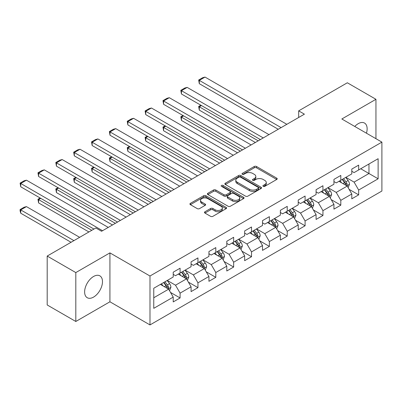 <?xml version="1.0" encoding="UTF-8"?>
<svg xmlns="http://www.w3.org/2000/svg" width="402" height="402" viewBox="0 0 402 402"><rect width="100%" height="100%" fill="white"/><g stroke="black" fill="none" stroke-linecap="round" stroke-linejoin="round"><path stroke-width="0.6" d="M263.23 186.352A1.111 0.643 0 0 0 264.802 186.352L276.742 179.463A1.588 0.92 0 0 0 277.204 178.815A1.588 0.92 0 0 0 276.742 178.166L256.516 166.488A1.588 0.92 0 0 0 254.27 166.488L242.331 173.378A1.111 0.643 0 0 0 242.004 173.835A1.111 0.643 0 0 0 242.331 174.287A1.111 0.643 0 0 0 243.903 174.287L245.446 173.398A5.085 2.935 0 0 1 252.637 173.398L254.325 174.367A5.085 2.935 0 0 1 255.813 176.443A5.085 2.935 0 0 1 254.325 178.523L252.778 179.413A1.111 0.643 0 0 0 252.451 179.865A1.111 0.643 0 0 0 252.778 180.322A1.111 0.643 0 0 0 254.35 180.322L255.898 179.428A5.085 2.935 0 0 1 263.089 179.428L264.772 180.403A5.085 2.935 0 0 1 266.265 182.478A5.085 2.935 0 0 1 264.772 184.553L263.23 185.448A1.111 0.643 0 0 0 262.903 185.9A1.111 0.643 0 0 0 263.23 186.352L263.23 185.448M93.555 297.098A12.628 7.291 120 0 0 101.801 285.973A12.628 7.291 120 0 0 99.867 275.852A12.628 7.291 120 0 0 93.555 276.481A12.628 7.291 120 0 0 85.304 287.606A12.628 7.291 120 0 0 87.239 297.721A12.628 7.291 120 0 0 93.555 297.098M366.448 133.203A12.628 7.291 120 0 0 364.519 123.057A12.628 7.291 120 0 0 358.207 123.685A12.628 7.291 120 0 0 354.77 126.459M204.945 211.769A1.588 0.92 0 0 0 204.477 212.417A1.588 0.92 0 0 0 204.945 213.065L210.618 216.341A1.588 0.92 0 0 0 212.864 216.341L226.12 208.683A1.588 0.92 0 0 0 226.587 208.035A1.588 0.92 0 0 0 226.12 207.387L205.899 195.714A1.588 0.92 0 0 0 203.648 195.714L190.392 203.367A1.588 0.92 0 0 0 189.925 204.015A1.588 0.92 0 0 0 190.392 204.663L197.246 208.618A1.588 0.92 0 0 0 199.492 208.618L205.166 205.347A1.588 0.92 0 0 0 205.633 204.693A1.588 0.92 0 0 0 205.166 204.045L201.769 202.085A4.251 2.452 0 0 1 200.523 200.352A4.251 2.452 0 0 1 203.146 198.08A4.251 2.452 0 0 1 207.779 198.613L221.095 206.301A4.251 2.452 0 0 1 222.341 208.035A4.251 2.452 0 0 1 219.713 210.301A4.251 2.452 0 0 1 215.085 209.774L212.864 208.492A1.588 0.92 0 0 0 210.618 208.492L204.945 211.769L204.945 213.065M109.922 252.883L75.812 272.581L47.195 256.059L47.195 304.962L75.812 321.484L109.922 301.791L149.986 324.922L149.986 276.013L109.922 252.883L109.922 301.791M375.945 138.685L375.945 99.299L341.836 118.992L381.9 142.122L149.986 276.013M375.945 99.299L347.333 82.777L298.681 110.862L298.681 117.469M47.195 256.059L95.842 227.969L101.565 231.276L304.404 114.168L298.681 110.862M245.562 196.166A1.588 0.92 0 0 0 247.808 196.166L261.064 188.513A1.588 0.92 0 0 0 261.531 187.86A1.588 0.92 0 0 0 261.064 187.211L240.843 175.538A1.588 0.92 0 0 0 238.592 175.538L225.336 183.191A1.588 0.92 0 0 0 224.869 183.84A1.588 0.92 0 0 0 225.336 184.488L245.562 196.166M221.904 186.593A1.111 0.643 0 0 1 223.035 186.749L223.035 185.428L243.592 197.302A1.588 0.92 0 0 1 244.059 197.95A1.588 0.92 0 0 1 243.592 198.598L230.336 206.251A1.588 0.92 0 0 1 228.09 206.251L207.864 194.578L207.864 193.277A1.588 0.92 0 0 0 207.397 193.93A1.588 0.92 0 0 0 207.864 194.578M207.864 193.277L213.537 190.005A1.588 0.92 0 0 1 215.784 190.005L223.989 194.739A1.588 0.92 0 0 0 226.236 194.739L229.999 192.563A1.588 0.92 0 0 0 230.462 191.915A1.588 0.92 0 0 0 229.999 191.267L221.462 186.337A1.111 0.643 0 0 1 221.135 185.885A1.111 0.643 0 0 1 221.819 185.292A1.111 0.643 0 0 1 223.035 185.428M149.986 324.922L381.9 191.025L381.9 142.122M170.533 292.44L180.091 297.957L180.091 293.133L191.081 286.787L191.081 291.611L197.95 287.646L197.95 282.822L208.939 276.481L208.939 281.305L215.809 277.34L215.809 272.516L226.793 266.169L226.793 270.993L233.662 267.028L233.662 262.204L244.652 255.858L244.652 260.682L251.521 256.717L251.521 251.893L262.511 245.552L262.511 250.376L269.375 246.411L269.375 241.587L280.365 235.24L280.365 240.064L287.234 236.1L287.234 231.276L298.224 224.929L298.224 229.753L305.093 225.788L305.093 220.964L316.083 214.623L316.083 219.447L322.947 215.482L322.947 210.653L333.936 204.311L333.936 209.135L340.806 205.171L340.806 200.347L351.795 194L351.795 198.824L358.664 194.859L358.664 190.035L378.121 178.8L378.121 158.71L368.966 163.996L368.966 173.513L378.121 178.8M180.091 297.957L173.222 301.922L173.222 297.098L153.765 308.334L153.765 288.244L173.222 277.008L173.222 272.184L180.091 268.219L180.091 273.043L191.081 266.697L191.081 261.873L197.95 257.908L197.95 262.732L208.939 256.386L208.939 251.562L215.809 247.597L215.809 252.421L226.793 246.079L226.793 241.255L233.662 237.291L233.662 242.115L244.652 235.768L244.652 230.944L251.521 226.979L251.521 231.803L262.511 225.457L262.511 220.633L269.375 216.668L269.375 221.492L280.365 215.15L280.365 210.326L287.234 206.362L287.234 211.186L298.224 204.839L298.224 200.015L305.093 196.05L305.093 200.874L316.083 194.528L316.083 189.704L322.947 185.739L322.947 190.563L333.936 184.222L333.936 179.398L340.806 175.433L340.806 180.257L351.795 173.91L351.795 169.086L358.664 165.121L358.664 169.945L378.121 158.71M178.262 274.099L186.503 278.857L175.513 285.204L167.272 280.445M173.222 274.365L175.513 275.687L180.091 273.043M175.513 285.204L180.091 293.133M186.503 278.857L191.081 286.787M196.116 263.787L204.362 268.546L193.372 274.893L185.131 270.134M191.081 264.054L193.372 265.375L197.95 262.732M193.372 274.893L197.95 282.822M204.362 268.546L208.939 276.481M213.975 253.481L222.216 258.24L211.226 264.581L202.985 259.823M208.939 253.742L211.226 255.064L215.809 252.421M211.226 264.581L215.809 272.516M222.216 258.24L226.793 266.169M231.833 243.17L240.074 247.928L229.085 254.275L220.844 249.516M226.793 243.436L229.085 244.758L233.662 242.115M229.085 254.275L233.662 262.204M240.074 247.928L244.652 255.858M249.687 232.858L257.933 237.617L246.944 243.964L238.698 239.205M244.652 233.125L246.944 234.446L251.521 231.803M246.944 243.964L251.521 251.893M257.933 237.617L262.511 245.552M267.546 222.552L275.787 227.311L264.797 233.652L256.556 228.894M262.511 222.814L264.797 224.135L269.375 221.492M264.797 233.652L269.375 241.587M275.787 227.311L280.365 235.24M285.405 212.241L293.646 217L282.656 223.346L274.415 218.587M280.365 212.507L282.656 213.829L287.234 211.186M282.656 223.346L287.234 231.276M293.646 217L298.224 224.929M303.259 201.93L311.5 206.688L300.515 213.035L292.269 208.276M298.224 202.196L300.515 203.518L305.093 200.874M300.515 213.035L305.093 220.964M311.5 206.688L316.083 214.623M321.118 191.623L329.359 196.382L318.369 202.724L310.128 197.965M316.083 191.885L318.369 193.206L322.947 190.563M318.369 202.724L322.947 210.653M329.359 196.382L333.936 204.311M338.976 181.312L347.217 186.071L336.228 192.417L327.987 187.659M333.936 181.578L336.228 182.9L340.806 180.257M336.228 192.417L340.806 200.347M347.217 186.071L351.795 194M360.725 168.755L368.966 173.513L354.087 182.106L345.841 177.347M351.795 171.267L354.087 172.589L358.664 169.945M354.087 182.106L358.664 190.035M75.812 272.581L75.812 321.484M153.765 297.761L168.644 289.169L160.403 284.41M168.644 289.169L173.222 297.098M349.107 189.342L358.664 194.859M331.248 199.653L340.806 205.171M313.389 209.96L322.947 215.482M295.535 220.271L305.093 225.788M277.676 230.582L287.234 236.1M259.818 240.888L269.375 246.411M241.964 251.2L251.521 256.717M224.105 261.511L233.662 267.028M206.246 271.817L215.809 277.34M188.392 282.129L197.95 287.646M263.672 186.513L264.772 185.875A5.085 2.935 0 0 0 266.265 183.799L266.265 182.478M255.813 176.443L255.813 177.764A5.085 2.935 0 0 1 254.325 179.845L253.225 180.478M276.717 179.473L256.516 167.81A1.588 0.92 0 0 0 254.27 167.81L242.773 174.443M261.044 188.523L240.843 176.86A1.588 0.92 0 0 0 238.592 176.86L225.356 184.503L225.336 183.191M258.255 188.317A1.111 0.643 0 0 0 258.581 187.86A1.111 0.643 0 0 0 258.255 187.407L240.507 177.156A1.111 0.643 0 0 0 238.929 177.156L237.301 178.101A5.085 2.935 0 0 0 235.813 180.176A5.085 2.935 0 0 0 237.301 182.252L249.436 189.257A5.085 2.935 0 0 0 256.627 189.257L258.255 188.317L258.255 189.638A1.111 0.643 0 0 0 258.581 189.186L258.581 187.86M235.813 180.176L235.813 181.498A5.085 2.935 0 0 0 237.301 183.573L237.301 182.252M258.255 189.638L256.627 190.578A5.085 2.935 0 0 1 249.436 190.578L237.301 183.573M207.884 194.588L213.537 191.327L213.537 190.005M230.462 191.915L230.462 193.236A1.588 0.92 0 0 1 229.999 193.885L226.236 196.06A1.588 0.92 0 0 1 223.989 196.06L215.784 191.327A1.588 0.92 0 0 0 213.537 191.327M223.035 186.749L243.572 198.608M232.497 199.653A4.251 2.452 0 0 0 237.13 200.186A4.251 2.452 0 0 0 239.753 197.915A4.251 2.452 0 0 0 238.512 196.181L233.818 193.473A1.588 0.92 0 0 0 231.572 193.473L227.808 195.648A1.588 0.92 0 0 0 227.341 196.297A1.588 0.92 0 0 0 227.808 196.945L232.497 199.653L232.497 200.975A4.251 2.452 0 0 0 237.13 201.508A4.251 2.452 0 0 0 239.753 199.236L239.753 197.915M227.341 196.297L227.341 197.618A1.588 0.92 0 0 0 227.808 198.266L227.808 196.945M232.497 200.975L227.808 198.266M222.341 208.035L222.341 209.357A4.251 2.452 0 0 1 219.713 211.628A4.251 2.452 0 0 1 215.085 211.095L212.864 209.814A1.588 0.92 0 0 0 210.618 209.814L204.965 213.075M200.523 200.352L200.523 201.673A4.251 2.452 0 0 0 201.769 203.407L201.769 202.085M205.146 205.357L201.769 203.407M226.1 208.698L205.899 197.035A1.588 0.92 0 0 0 203.648 197.035L190.412 204.673M348.122 187.639L349.484 184.206A4.291 2.477 -120 0 0 348.112 180.553L345.75 177.403M341.63 182.845L340.027 180.704M258.215 140.836L199.302 106.816L199.302 110.123L255.355 142.484M346.554 185.689L347.167 184.387A4.291 2.477 -120 0 0 345.936 181.81L343.574 178.654M342.499 179.277L345.122 182.774A2.186 1.261 60 0 1 345.519 183.438L347.167 184.387M342.202 179.448L344.564 182.603A4.291 2.477 60 0 1 345.79 185.181M201.477 105.565L199.302 106.816L198.668 106.455L200.844 105.198M199.302 110.123L198.668 106.455M281.109 127.615L199.302 80.385L199.302 83.686L278.249 129.268M286.832 124.313L205.025 77.078L199.302 80.385L198.668 80.018L202.678 77.707L205.025 77.078M199.302 83.686L198.668 80.018M330.263 197.945L331.625 194.518A4.291 2.477 -120 0 0 330.258 190.865L327.891 187.709M323.776 193.156L322.168 191.015M240.361 151.142L181.443 117.128L181.443 120.434L237.497 152.795M328.695 195.995L329.308 194.699A4.291 2.477 -120 0 0 328.082 192.121L325.721 188.965M324.645 189.588L327.263 193.086A2.186 1.261 60 0 1 327.66 193.749L329.308 194.699M324.344 189.759L326.705 192.915A4.291 2.477 60 0 1 327.937 195.493M183.619 115.871L181.443 117.128L180.815 116.766L182.99 115.51M181.443 120.434L180.815 116.766M312.404 208.256L313.766 204.824A4.291 2.477 -120 0 0 312.399 201.171L310.037 198.02M305.917 203.467L304.314 201.322M222.502 161.453L163.584 127.439L163.584 130.74L219.643 163.106M310.836 206.306L311.455 205.01A4.291 2.477 -120 0 0 310.223 202.427L307.862 199.276M306.786 199.894L309.409 203.392A2.186 1.261 60 0 1 309.806 204.06L311.455 205.01M306.49 200.07L308.852 203.221A4.291 2.477 60 0 1 310.078 205.804M165.76 126.183L163.584 127.439L162.956 127.072L165.132 125.821M163.584 130.74L162.956 127.072M263.255 137.926L181.443 90.691L181.443 93.998L260.39 139.579M268.978 134.62L187.166 87.39L181.443 90.691L180.815 90.329L184.819 88.018L187.166 87.39M181.443 93.998L180.815 90.329M245.396 148.237L163.584 101.002L163.584 104.309L242.537 149.886M251.119 144.931L169.307 97.696L163.584 101.002L162.956 100.641L166.961 98.324L169.307 97.696M163.584 104.309L162.956 100.641M294.55 218.567L295.912 215.135A4.291 2.477 -120 0 0 294.54 211.482L292.179 208.331M288.063 213.774L286.455 211.633M204.643 171.765L145.73 137.745L145.73 141.052L201.784 173.413M292.983 216.618L293.596 215.321A4.291 2.477 -120 0 0 292.365 212.738L290.003 209.583M288.927 210.206L291.55 213.703A2.186 1.261 60 0 1 291.947 214.367L293.596 215.321M288.631 210.377L290.993 213.532A4.291 2.477 60 0 1 292.224 216.11M147.906 136.494L145.73 137.745L145.102 137.383L147.273 136.127M145.73 141.052L145.102 137.383M276.692 228.874L278.053 225.447A4.291 2.477 -120 0 0 276.687 221.793L274.32 218.638M270.204 224.085L268.601 221.944M186.789 182.071L127.871 148.057L127.871 151.363L183.925 183.724M275.124 226.924L275.737 225.628A4.291 2.477 -120 0 0 274.511 223.05L272.149 219.894M271.074 220.517L273.692 224.014A2.186 1.261 60 0 1 274.089 224.678L275.737 225.628M270.772 220.688L273.134 223.844A4.291 2.477 60 0 1 274.365 226.421M130.047 146.8L127.871 148.057L127.243 147.695L129.419 146.439M127.871 151.363L127.243 147.695M258.833 239.185L260.194 235.753A4.291 2.477 -120 0 0 258.828 232.105L256.466 228.949M252.345 234.396L250.742 232.25M168.93 192.382L110.017 158.368L110.017 161.669L166.071 194.035M257.265 237.235L257.883 235.939A4.291 2.477 -120 0 0 256.652 233.356L254.29 230.205M253.215 230.823L255.838 234.326A2.186 1.261 60 0 1 256.235 234.989L257.883 235.939M252.918 230.999L255.28 234.15A4.291 2.477 60 0 1 256.506 236.733M112.188 157.112L110.017 158.368L109.384 158.001L111.56 156.75M110.017 161.669L109.384 158.001M227.537 158.544L145.73 111.314L145.73 114.615L224.678 160.197M233.26 155.242L151.453 108.007L145.73 111.314L145.102 110.947L149.107 108.635L151.453 108.007M145.73 114.615L145.102 110.947M209.683 168.855L127.871 121.62L127.871 124.927L206.819 170.508M215.407 165.549L133.595 118.319L127.871 121.62L127.243 121.258L131.248 118.947L133.595 118.319M127.871 124.927L127.243 121.258M191.824 179.166L110.017 131.931L110.017 135.238L188.965 180.815M197.548 175.86L115.736 128.625L110.017 131.931L109.384 131.57L113.394 129.253L115.736 128.625M110.017 135.238L109.384 131.57M240.979 249.496L242.341 246.064A4.291 2.477 -120 0 0 240.969 242.411L238.607 239.26M234.492 244.702L232.884 242.562M151.077 202.693L92.158 168.674L92.158 171.981L148.212 204.342M239.411 247.547L240.024 246.25A4.291 2.477 -120 0 0 238.798 243.667L236.431 240.512M235.361 241.135L237.979 244.632A2.186 1.261 60 0 1 238.376 245.295L240.024 246.25M235.059 241.306L237.421 244.461A4.291 2.477 60 0 1 238.652 247.039M94.334 167.423L92.158 168.674L91.53 168.312L93.701 167.056M92.158 171.981L91.53 168.312M173.971 189.473L92.158 142.243L92.158 145.544L171.106 191.126M179.694 186.171L97.882 138.936L92.158 142.243L91.53 141.876L95.535 139.564L97.882 138.936M92.158 145.544L91.53 141.876M223.12 259.803L224.482 256.375A4.291 2.477 -120 0 0 223.115 252.722L220.753 249.567M216.633 255.014L215.03 252.873M133.218 213L74.3 178.985L74.3 182.292L130.354 214.653M221.552 257.853L222.165 256.556A4.291 2.477 -120 0 0 220.939 253.979L218.577 250.823M217.502 251.446L220.12 254.943A2.186 1.261 60 0 1 220.522 255.607L222.165 256.556M217.201 251.617L219.567 254.773A4.291 2.477 60 0 1 220.793 257.35M76.475 177.729L74.3 178.985L73.672 178.624L75.847 177.367M74.3 182.292L73.672 178.624M156.112 199.784L74.3 152.549L74.3 155.855L153.247 201.437M161.835 196.477L80.023 149.248L74.3 152.549L73.672 152.187L77.676 149.876L80.023 149.248M74.3 155.855L73.672 152.187M205.266 270.114L206.628 266.687A4.291 2.477 -120 0 0 205.256 263.034L202.894 259.878M198.774 265.325L197.171 263.184M115.359 223.311L56.446 189.297L56.446 192.598L112.5 224.964M203.693 268.164L204.311 266.868A4.291 2.477 -120 0 0 203.08 264.285L200.719 261.134M199.643 261.752L202.266 265.255A2.186 1.261 60 0 1 202.663 265.918L204.311 266.868M199.347 261.928L201.709 265.079A4.291 2.477 60 0 1 202.935 267.662M58.617 188.041L56.446 189.297L55.813 188.935L57.988 187.679M56.446 192.598L55.813 188.935M138.253 210.095L56.446 162.86L56.446 166.167L135.394 211.743M143.976 206.789L62.169 159.554L56.446 162.86L55.813 162.498L59.823 160.182L62.169 159.554M56.446 166.167L55.813 162.498M187.407 280.425L188.769 276.993A4.291 2.477 -120 0 0 187.397 273.34L185.036 270.189M180.92 275.636L179.312 273.491M91.782 230.316L38.587 199.608L38.587 202.909L88.917 231.969M185.84 278.475L186.453 277.179A4.291 2.477 -120 0 0 185.227 274.596L182.86 271.44M181.789 272.064L184.407 275.561A2.186 1.261 60 0 1 184.804 276.224L186.453 277.179M181.488 272.234L183.85 275.39A4.291 2.477 60 0 1 185.081 277.968M40.763 198.352L38.587 199.608L37.959 199.241L40.135 197.985M38.587 202.909L37.959 199.241M120.399 220.402L38.587 173.172L38.587 176.473L117.535 222.055M126.122 217.1L44.31 169.865L38.587 173.172L37.959 172.805L41.964 170.493L44.31 169.865M38.587 176.473L37.959 172.805M169.549 290.731L170.91 287.304A4.291 2.477 -120 0 0 169.543 283.651L167.182 280.495M73.923 240.627L20.728 209.914L26.452 206.613L79.646 237.321M163.061 285.943L161.458 283.802M20.728 213.221L20.1 210.874L20.1 209.553L20.728 209.914L20.728 213.221L71.059 242.28M167.981 288.787L168.594 287.485A4.291 2.477 -120 0 0 167.368 284.907L165.006 281.752M163.931 282.375L166.554 285.872A2.186 1.261 60 0 1 166.951 286.536L168.594 287.485M163.629 282.546L165.996 285.701A4.291 2.477 60 0 1 167.222 288.279M20.1 209.553L24.105 207.241L26.452 206.613M102.54 230.713L20.728 183.478L20.728 186.784L93.952 229.06M108.264 227.406L26.452 180.176L20.728 183.478L20.1 183.116L24.105 180.805L26.452 180.176M20.728 186.784L20.1 183.116M264.772 185.875L264.772 184.553M252.778 180.322L252.778 179.413M254.325 179.845L254.325 178.523M242.331 174.287L242.331 173.378M254.27 167.81L254.27 166.488M256.516 167.81L256.516 166.488M276.742 179.463L276.742 178.166M238.592 176.86L238.592 175.538M240.843 176.86L240.843 175.538M261.064 188.513L261.064 187.211M249.436 190.578L249.436 189.257M256.627 190.578L256.627 189.257M215.784 191.327L215.784 190.005M223.989 196.06L223.989 194.739M226.236 196.06L226.236 194.739M229.999 193.885L229.999 192.563M243.592 198.598L243.592 197.302M210.618 209.814L210.618 208.492M212.864 209.814L212.864 208.492M215.085 211.095L215.085 209.774M205.166 205.347L205.166 204.045M190.392 204.663L190.392 203.367M203.648 197.035L203.648 195.714M205.899 197.035L205.899 195.714M226.12 208.683L226.12 207.387M346.79 185.824L349.454 184.292M345.936 181.81L348.112 180.553M342.886 183.573L344.564 182.603M328.936 196.136L331.595 194.598M328.082 192.121L330.258 190.865M325.032 193.88L326.705 192.915M311.078 206.447L313.741 204.909M310.223 202.427L312.399 201.171M307.173 204.191L308.852 203.221M293.224 216.753L295.882 215.221M292.365 212.738L294.54 211.482M289.314 214.502L290.993 213.532M275.365 227.065L278.028 225.527M274.511 223.05L276.687 221.793M271.461 224.808L273.134 223.844M257.506 237.376L260.169 235.838M256.652 233.356L258.828 232.105M253.602 235.12L255.28 234.15M239.652 247.682L242.311 246.15M238.798 243.667L240.969 242.411M235.743 245.431L237.421 244.461M221.793 257.994L224.457 256.456M220.939 253.979L223.115 252.722M217.889 255.737L219.567 254.773M203.935 268.305L206.598 266.767M203.08 264.285L205.256 263.034M200.03 266.049L201.709 265.079M186.081 278.611L188.739 277.078M185.227 274.596L187.397 273.34M182.171 276.36L183.85 275.39M168.222 288.922L170.885 287.385M167.368 284.907L169.543 283.651M164.317 286.666L165.996 285.701"/></g></svg>
